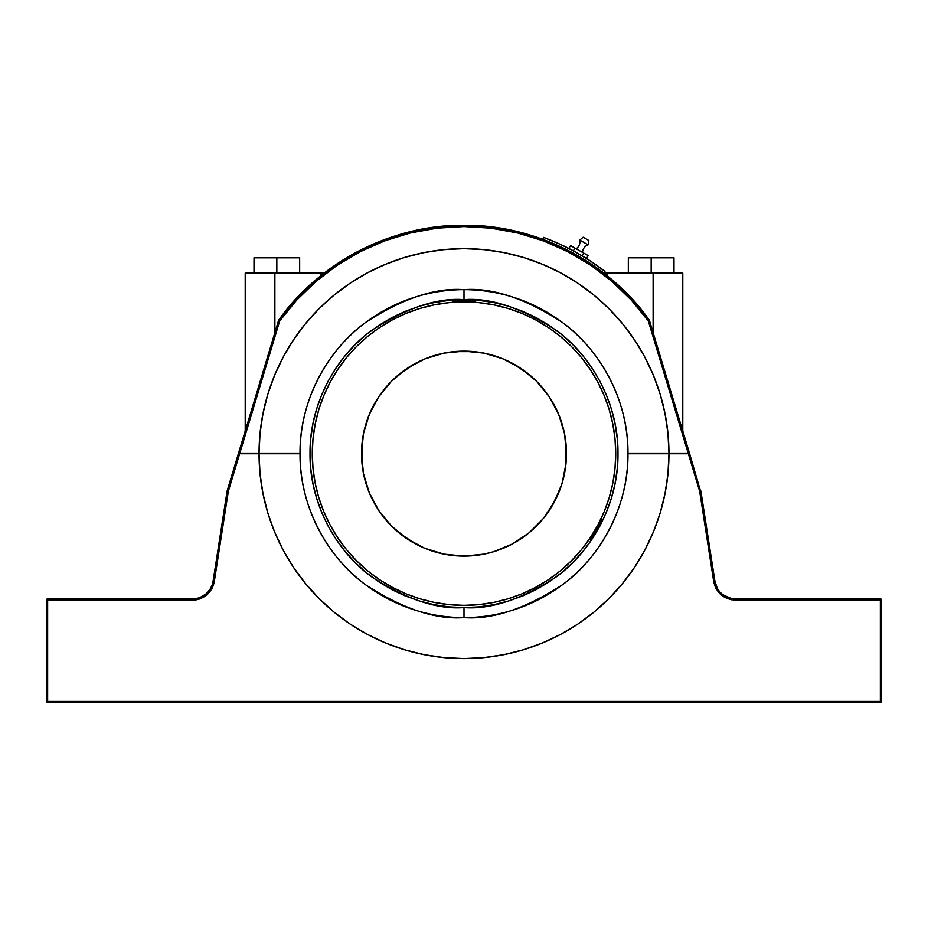 <?xml version="1.0" encoding="UTF-8"?>
<svg xmlns="http://www.w3.org/2000/svg" width="928" height="928" viewBox="0 0 928 928"><rect width="100%" height="100%" fill="white"/><g stroke="black" fill="none" stroke-linecap="round" stroke-linejoin="round"><path stroke-width="1.39" d="M278.644 320.496L278.551 320.45C313.003 269.862 384.494 224.298 464.139 225.307C543.785 224.414 615.078 270.002 649.449 320.45L648.312 321.007C614.104 270.906 543.263 225.666 464.139 226.56C385.027 225.55 313.977 270.767 279.688 321.007L278.551 320.45L287.958 308.247L278.551 320.45L238.426 453.514L300.034 453.514C299.419 397.88 330.449 347.559 365.655 322.422C402.729 298.387 435.51 287.471 464 289.652L464 299.64C437.239 297.586 406.441 307.852 371.618 330.438C338.546 354.067 309.407 401.348 310.022 453.618C309.407 505.888 338.546 553.181 371.618 576.81C406.441 599.395 437.239 609.661 464 607.596L464 617.596C435.51 619.776 402.729 608.849 365.655 584.826C330.449 559.677 299.419 509.368 300.034 453.722L259.04 453.722L300.034 453.722A163.966 163.966 0 0 0 464 617.596L464 607.596L448.908 606.866L433.956 604.638L419.305 600.973L405.072 595.88L391.419 589.419L378.45 581.647L366.316 572.646L355.122 562.507L344.972 551.302L335.913 539.087M582.54 252.416A8.306 8.306 0 0 1 588.132 244.853L579.768 240.097A8.306 8.306 0 0 1 576.137 248.774A8.306 8.306 0 0 0 579.768 240.097L588.132 244.853L588.851 240.491L583.144 237.243L579.768 240.097L583.144 237.243L584.42 237.962L588.851 240.491L588.132 244.853A8.306 8.306 0 0 0 582.54 252.416M330.206 382.069A151.728 151.728 0 0 0 312.272 453.618A151.728 151.728 0 0 1 464 301.902A151.728 151.728 0 0 1 615.728 453.618A151.728 151.728 0 0 0 597.794 382.069M590.208 369.414A151.728 151.728 0 0 0 548.204 327.41M535.549 319.835A151.728 151.728 0 0 0 392.451 319.835M379.796 327.41A151.728 151.728 0 0 0 337.792 369.414M464 301.902L478.871 302.632L493.603 304.813L508.045 308.432L522.058 313.444L535.526 319.812L548.297 327.468L560.257 336.342L571.288 346.341L581.288 357.373L590.15 369.332L597.806 382.104L604.174 395.56L609.186 409.584L612.805 424.026L614.997 438.747L615.728 453.618L614.997 468.489L612.805 483.221L609.186 497.663L604.174 511.688L597.806 525.144L590.15 537.915L581.288 549.875L571.288 560.906L560.257 570.906L548.297 579.78L535.526 587.424L522.058 593.792L508.045 598.815L493.603 602.434L478.871 604.615L464 605.346L449.129 604.615L434.397 602.434L419.955 598.815L405.942 593.792L392.474 587.424L379.703 579.78L367.743 570.906L356.712 560.906L346.712 549.875L337.85 537.915L330.194 525.144L323.826 511.688L318.814 497.663L315.195 483.221L313.003 468.489L312.272 453.618L313.003 438.747L315.195 424.026L318.814 409.584L323.826 395.56L330.194 382.104L337.85 369.332L346.712 357.373L356.712 346.341L367.743 336.342L379.703 327.468L392.474 319.812L405.942 313.444L419.955 308.432L434.397 304.813L449.129 302.632L464 301.902M474.765 300.858L464 300.858L474.765 300.858L475.391 301.484L464 301.484L475.391 301.484L475.391 302.331L474.51 302.261M472.05 302.11L473.466 302.192M600.718 519.413L601.576 520.863L590.916 539.319L590.057 539.551L590.916 539.319L601.68 520.678L601.448 519.831L590.057 539.551L589.338 539.133L591.182 536.349L589.338 539.133L590.057 539.551L601.448 519.831L600.718 519.413L600.335 520.19M599.871 521.13L599.233 522.406L599.871 521.142M464 300.858L464 301.484L464 300.858L453.235 300.858L464 300.858M565.987 463.664L566.474 453.618A102.474 102.474 0 0 1 464 556.104A102.474 102.474 0 0 1 361.526 453.618A102.474 102.474 0 0 1 464 351.144A102.474 102.474 0 0 1 566.474 453.618L564.514 433.631L558.679 414.41L549.214 396.685L536.465 381.153L520.933 368.416L503.22 358.939L483.998 353.116L464 351.144L444.002 353.116L424.78 358.939L407.067 368.416L391.535 381.153L378.786 396.685L369.321 414.41L363.486 433.631L361.526 453.618L363.486 473.616L369.321 492.838L378.786 510.562L391.535 526.083L407.067 538.832L424.78 548.297L444.002 554.132L464 556.104L483.998 554.132L493.754 551.684L512.314 544.005L529.018 532.846L543.216 518.636L554.376 501.932L562.066 483.372L565.987 463.664L565.987 443.572M574.931 248.101L570.534 245.595L568.887 248.495L570.534 245.595L574.931 248.101L573.365 250.85L574.931 248.101L583.735 253.1L574.931 248.101M588.143 255.594L583.735 253.1L588.143 255.594L586.496 258.506L588.143 255.594M449.129 302.632L452.609 302.331L452.609 301.484L464 301.484L452.609 301.484L453.235 300.858M582.169 255.85L583.735 253.1L582.169 255.85M254.005 257.833L299.663 257.833L276.834 257.833L276.834 273.052L276.834 257.833L254.005 257.833L254.005 273.052L254.005 257.833M628.337 257.833L673.995 257.833L651.166 257.833L651.166 273.052L651.166 257.833L628.337 257.833L628.337 273.052L628.337 257.833M558.679 414.41L549.214 396.685L543.216 388.612M529.018 374.402L512.314 363.242L503.22 358.939M493.754 355.552L483.998 353.116M474.046 351.631L453.954 351.631M424.78 358.939L415.686 363.242L398.982 374.402M384.784 388.612L378.786 396.685L369.321 414.41M365.934 423.876L363.486 433.631M362.013 443.572L362.013 463.664M369.321 492.838L378.786 510.562L391.535 526.083M398.982 532.846L415.686 544.005L424.78 548.297M434.246 551.684L444.002 554.132M453.954 555.605L474.046 555.605M503.22 548.297L512.314 544.005L529.018 532.846M543.216 518.636L549.214 510.562L558.679 492.838M562.066 483.372L564.514 473.616M454.534 302.192L455.95 302.11M543.541 237.406A230.388 230.388 0 0 1 604.986 271.405L603.71 273.052L604.986 271.405L590.637 261.162L575.557 252.045L559.828 244.11L543.541 237.406L542.822 239.354L543.541 237.406M299.663 273.052L299.663 257.833L299.663 273.052M673.995 273.052L673.995 257.833L673.995 273.052M600.625 519.61A151.728 151.728 0 0 0 615.728 453.618A151.728 151.728 0 0 1 464 605.346A151.728 151.728 0 0 1 312.272 453.618A151.728 151.728 0 0 0 330.206 525.167M337.792 537.834A151.728 151.728 0 0 0 379.796 579.826M392.451 587.412A151.728 151.728 0 0 0 535.549 587.412M548.204 579.826A151.728 151.728 0 0 0 589.454 538.948L589.825 538.414L589.454 538.948M590.405 537.532L589.825 538.414L590.405 537.532M597.528 525.677L598.444 523.937M542.822 239.354L558.969 246.001L574.56 253.866L589.5 262.902L603.71 273.052L607.214 273.052L603.71 273.052M568.887 248.495L559.828 244.11M574.56 253.866L589.5 262.902M682.788 431.021L682.788 273.052L653.115 273.052L653.115 332.63L653.115 273.052L607.214 273.052L607.214 275.825L607.214 273.052L682.706 273.052M320.786 273.052L320.786 275.825L298.155 296.705L320.786 275.825L320.786 273.052L324.29 273.052L274.885 273.052L320.786 273.052M245.282 273.052L274.885 273.052L245.212 273.052L245.212 431.021L245.212 273.052M281.845 315.972L286.369 310.196M279.131 319.638L279.908 318.582M282.089 315.659L284.096 313.049M255.931 395.456L274.885 332.63L274.885 273.052L274.885 332.63M247.44 423.644L253.796 402.566M287.958 308.247L298.004 296.867M318.814 409.584L323.826 395.56M346.712 357.373L356.712 346.341M379.703 327.468L392.474 319.812M508.045 308.432L522.058 313.444M590.15 369.332L597.806 382.104M609.186 497.663L604.174 511.688M548.297 579.78L535.526 587.424M419.955 598.815L405.942 593.792M337.85 537.915L330.194 525.144M607.214 275.825L629.845 296.705L649.356 320.496M675.607 407.218L674.818 404.585M674.204 402.566L680.56 423.644M653.115 332.63L672.069 395.456M640.703 309.047L646.132 315.961M637.13 304.79L639.462 307.551M643.916 313.072L645.934 315.682M629.996 296.879L619.254 286.23L629.718 296.577M649.136 320.009L640.819 309.186M238.809 453.514L278.551 320.45A228.311 228.311 0 0 1 649.449 320.45L689.574 453.514L649.449 320.45L648.312 321.007L631.365 300.162L612.062 281.474L590.695 265.188L567.553 251.546L542.961 240.723L517.267 232.893L490.819 228.149L464 226.56L437.181 228.149L410.733 232.893L385.039 240.723L360.447 251.546L337.305 265.188L315.938 281.474L296.635 300.162L279.688 321.007L278.887 320.612L279.688 321.007L239.726 453.514L279.688 321.007M287.181 309.186L278.864 320.009M278.62 320.357L282.959 314.522M283.365 314L287.042 309.36M640.958 309.36L644.635 314M645.053 314.534L649.275 320.218M648.742 320.798L649.449 320.45M244.853 432.216L245.12 431.323M239.227 453.514L259.04 453.514L260.037 433.434L262.995 413.552L267.89 394.04L274.676 375.121L283.272 356.944L293.619 339.694L305.602 323.547L319.104 308.653L334.01 295.162L350.158 283.179L367.407 272.844L385.584 264.248L404.527 257.485L424.026 252.602L443.92 249.644L464 248.658L484.08 249.644L503.974 252.602L523.473 257.485L542.416 264.248L560.593 272.844L577.842 283.179L593.99 295.162L608.896 308.653L622.398 323.547L634.381 339.694L644.728 356.944L653.324 375.121L660.11 394.04L665.005 413.552L667.963 433.434L668.96 453.514L688.274 453.514L648.312 321.007L688.274 453.514L689.574 453.514L637.594 453.514M260.037 433.434L262.995 413.552L267.89 394.04L274.676 375.121L283.272 356.944M305.602 323.547L319.104 308.653L334.01 295.162M443.92 249.644L464 248.658L484.08 249.644L503.974 252.602L523.473 257.485M560.593 272.844L577.842 283.179L593.99 295.162L608.896 308.653L622.398 323.547M644.728 356.944L653.324 375.121L660.11 394.04M632.444 453.514L627.966 453.514A163.966 163.966 0 0 0 464 289.652A163.966 163.966 0 0 0 300.034 453.514L295.545 453.514M335.971 539.168L328.199 526.211L321.738 512.546L316.657 498.324L312.98 483.662L310.764 468.71L310.022 453.618L310.764 438.526L312.98 423.586L316.657 408.923L321.738 394.702L328.199 381.037L335.971 368.08L344.972 355.934L355.122 344.74L366.316 334.59L378.45 325.589L391.419 317.828L405.072 311.367L419.305 306.275L433.956 302.598L448.908 300.382L464 299.64L479.092 300.382L494.044 302.598L508.695 306.275L522.928 311.367L536.581 317.828L549.55 325.589L561.684 334.59L572.878 344.74L583.028 355.934L592.087 368.161M592.029 368.08L599.801 381.037L606.262 394.702L611.343 408.923L615.02 423.586L617.236 438.526L617.978 453.618L617.236 468.71L615.02 483.662L611.343 498.324L606.262 512.546L599.801 526.211L592.029 539.168L583.028 551.302L572.878 562.507L561.684 572.646L549.55 581.647L536.581 589.419L522.928 595.88L508.695 600.973L494.044 604.638L479.092 606.866L464 607.596C490.761 609.661 521.559 599.395 556.382 576.81C589.454 553.181 618.593 505.888 617.978 453.618C618.593 401.348 589.454 354.067 556.382 330.438C521.559 307.852 490.761 297.586 464 299.64L464 289.652C492.49 287.471 525.271 298.387 562.345 322.422C597.551 347.559 628.581 397.88 627.966 453.514L668.96 453.514A204.96 204.96 0 0 0 464 248.658A204.96 204.96 0 0 0 259.04 453.514M212.118 585.092L210.146 589.187M210.494 588.607L206.062 593.92L199.856 597.586M46.4 600.161A1.241 1.241 0 0 1 47.641 598.908L46.4 600.161A1.241 1.241 0 0 1 47.641 598.908L192.56 598.908A20.752 20.752 0 0 0 213.069 581.346L227.128 490.982L228.346 491.26L239.668 453.722L238.368 453.722L227.128 490.982L213.069 581.346A20.752 20.752 0 0 1 192.56 598.908L47.641 598.908L47.641 600.161L46.4 600.161L46.4 701.44L46.4 600.161L192.56 600.161L192.56 598.908L192.56 600.161L47.641 600.161L47.641 701.916M205.83 594.117L199.752 597.62L203.302 595.915M209.74 589.814L208.661 591.264L209.74 589.814M211.491 586.658L210.981 587.714M212.21 584.849L213.057 581.392M201.005 597.11L201.91 596.681M196.817 598.467L199.381 597.76M203.023 596.078L206.062 593.92M200.993 597.122L201.817 596.739M212.64 583.399L211.978 585.498L212.64 583.399M199.856 598.908L198.383 599.372M196.202 598.583L199.752 597.62M730.243 598.247L735.44 598.908A20.752 20.752 0 0 1 714.931 581.346L700.872 490.982L714.931 581.357L717.309 588.259L714.931 581.346A20.752 20.752 0 0 0 735.44 598.908L731.786 598.583L725.209 596.217M689.26 453.722L700.512 491.063L689.632 453.722L627.966 453.722C628.581 509.368 597.551 559.677 562.345 584.826C525.271 608.849 492.49 619.776 464 617.596A163.966 163.966 0 0 0 627.966 453.722L632.444 453.722M716.509 586.658L717.854 589.187L716.497 586.647M715.546 584.06L715.79 584.849M46.493 701.916L47.641 701.44L47.641 600.161M47.641 702.473L47.641 702.658A1.241 1.241 89.9 0 1 46.4 701.44L47.641 701.44L47.641 702.693L880.359 702.693L880.359 701.44L47.641 701.44L880.359 701.44L880.359 598.908L733.259 598.792M715.813 584.907L715.534 584.025M728.155 597.586L731.183 598.467L723.016 594.778L726.508 596.89M726.102 596.692L727.007 597.122M722.17 594.117L721.149 593.201M729.907 598.166L735.44 598.908L735.44 600.161C723.643 599.268 716.393 593.062 713.702 581.543L714.931 581.346L713.702 581.543L699.654 491.26L714.641 585.313L716.219 588.862L721.126 594.86L729.663 599.384M721.938 593.92L720.58 592.644M723.353 595.034L724.93 596.054M735.405 598.908L734.814 598.896M726.995 597.11L729.083 597.91M688.332 453.722L699.654 491.26L700.512 491.063L699.654 491.26L688.332 453.722L668.96 453.722A204.96 204.96 0 0 1 464 658.578A204.96 204.96 0 0 1 259.04 453.722L239.668 453.722L228.346 491.26L227.128 490.982L238.74 453.722M295.545 453.722L239.668 453.722M196.434 599.813L200.193 598.792L206.874 594.86L211.781 588.862L213.359 585.313L214.298 581.543L213.069 581.346L214.298 581.543L228.346 491.26L214.298 581.543C211.607 593.062 204.357 599.268 192.56 600.161L196.434 599.813L192.56 600.161M880.359 598.931L880.359 598.908A1.241 1.241 90 0 1 881.6 600.161L880.359 600.161L880.359 598.931A1.241 1.241 90 0 1 881.6 600.161L880.359 598.908L735.44 598.908L735.44 600.161L880.834 600.161L731.566 599.813M668.96 453.722L667.963 473.814L665.005 493.696L660.11 513.196L653.324 532.127L644.728 550.304L634.381 567.542L622.398 583.689L608.896 598.583L593.99 612.086L577.842 624.057L560.593 634.392L542.416 642.988L523.473 649.762L503.974 654.646L484.08 657.592L464 658.578L443.92 657.592L424.026 654.646L404.527 649.762L385.584 642.988L367.407 634.392L350.158 624.057L334.01 612.086L319.104 598.583L305.602 583.689L293.619 567.542L283.272 550.304L274.676 532.127L267.89 513.196L262.995 493.696L260.037 473.814L259.04 453.722M667.963 473.814L665.005 493.696L660.11 513.196M644.728 550.304L634.381 567.542M593.99 612.086L577.842 624.057L560.593 634.392L542.416 642.988M523.473 649.762L503.974 654.646L484.08 657.592L464 658.578L443.92 657.592M424.026 654.646L404.527 649.762L385.584 642.988M319.104 598.583L305.602 583.689L293.619 567.542L283.272 550.304M267.89 513.196L262.995 493.696L260.037 473.814M47.641 702.693L880.359 702.693L880.359 701.44L881.577 701.44A1.241 1.241 -0.1 0 1 880.359 702.693L880.602 702.658M880.359 600.161L880.359 701.44L881.6 701.44L881.6 600.161L881.6 701.44M593.607 534.667L598.989 525.341M47.641 598.908L47.061 599.059L47.641 598.908"/></g></svg>
